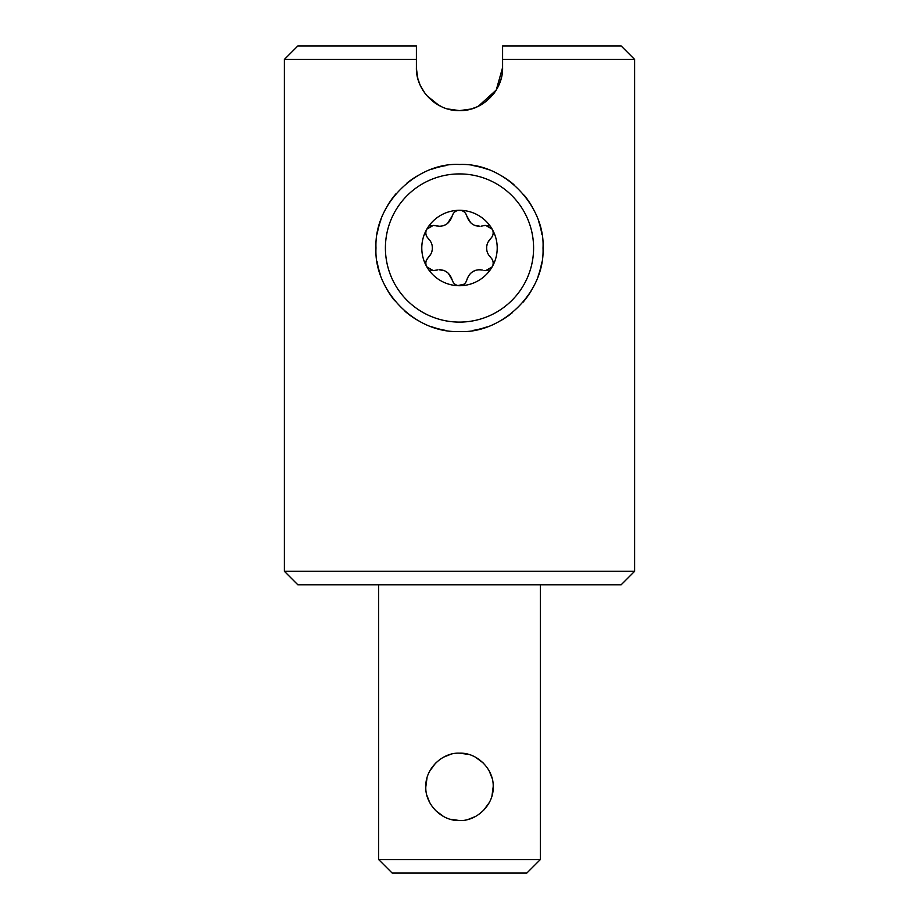 <?xml version="1.0" encoding="UTF-8"?>
<svg xmlns="http://www.w3.org/2000/svg" width="919" height="919" viewBox="0 0 919 919"><rect width="100%" height="100%" fill="white"/><g stroke="black" fill="none" stroke-linecap="round" stroke-linejoin="round"><path stroke-width="1.38" d="M621.152 45.95L634.615 59.425L502.601 59.425L502.601 45.95L621.152 45.95L502.601 45.95L502.601 67.501L496.249 90.028L478.213 106.34M459.534 110.613L459.5 110.613C482.165 111.36 503.302 90.567 502.601 67.501L502.601 67.363M543.014 248.015C545.254 206.522 504.83 162.548 459.5 164.49C417.387 162.135 373.999 203.501 375.986 248.015C373.734 289.474 414.159 333.471 459.5 331.529C501.602 333.884 545.001 292.529 543.014 248.015M634.615 571.308L621.152 584.783L297.848 584.783L284.385 571.308L634.615 571.308L634.615 59.425M501.154 78.597L499.028 84.697M494.238 93.037L486.346 101.228M477.26 106.776L471.24 108.982M502.601 45.95L502.601 48.087M470.999 109.039L459.5 110.613L449.299 109.384M416.399 45.95L416.399 59.425L416.399 45.95L297.848 45.95L416.399 45.95L416.399 67.501C415.652 90.154 436.41 111.302 459.5 110.613L468.265 109.706M441.74 106.776L434.733 102.79M424.762 93.026L420.316 85.478M417.846 78.586L416.41 68.546M477.133 106.834L483.003 103.64M494.089 93.233L496.007 90.418M501.131 78.655L501.797 75.817M416.399 67.501L417.203 75.817M419.972 84.697L422.993 90.418M432.619 101.205L435.997 103.64M447.944 109.028L459.5 110.613L447.61 108.936M416.399 59.425L284.385 59.425L297.848 45.95M439.029 105.444L426.898 95.702M420.029 84.824L417.869 78.655M377.181 233.92A83.514 83.514 0 0 1 380.96 219.607M387.473 205.73A83.514 83.514 0 0 1 395.974 193.794M406.52 183.444A83.514 83.514 0 0 1 418.386 175.311M431.953 169.165A83.514 83.514 0 0 1 445.887 165.604M473.802 165.73A83.514 83.514 0 0 1 488.345 169.636M502.05 176.138A83.514 83.514 0 0 1 513.928 184.662M524.244 195.242A83.514 83.514 0 0 1 532.342 207.154M538.465 220.824A83.514 83.514 0 0 1 541.934 234.586M541.819 262.099A83.514 83.514 0 0 1 538.052 276.389M531.527 290.301A83.514 83.514 0 0 1 523.026 302.236M512.469 312.586A83.514 83.514 0 0 1 500.602 320.708M486.99 326.877A83.514 83.514 0 0 1 473.147 330.403M445.141 330.289A83.514 83.514 0 0 1 430.724 326.417M416.939 319.869A83.514 83.514 0 0 1 405.061 311.346M394.745 300.766A83.514 83.514 0 0 1 386.646 288.853M380.523 275.172A83.514 83.514 0 0 1 377.066 261.433M493.181 786.836C494.02 769.835 477.639 752.42 459.5 753.166C442.338 752.305 425.072 768.893 425.819 786.836C424.98 803.849 441.361 821.253 459.5 820.518L459.5 820.518C476.662 821.379 493.928 804.78 493.181 786.836L492.01 795.601M489.322 802.494L483.383 810.569M475.364 816.543L468.506 819.288M459.477 753.166L468.506 754.396M475.364 757.13L483.394 763.103M489.322 771.179L492.01 778.083M540.326 859.575L526.851 873.05L392.149 873.05L378.674 859.575L540.326 859.575L540.326 584.783M425.819 786.836L426.99 778.071M429.678 771.179L435.606 763.103M443.636 757.13L450.494 754.396M459.5 820.518L450.494 819.288M443.636 816.543L435.617 810.569M429.678 802.494L426.99 795.601M432.298 248.946L432.332 248.015C432.447 244.603 431.057 241.41 428.185 238.412L430.414 241.157M432.332 247.854L432.332 248.015C432.458 251.369 431.08 254.574 428.185 257.607L430.965 253.862M431.39 252.92L431.723 251.955M431.987 250.99L432.171 250.025M432.286 246.981L432.183 246.005M431.976 244.971L431.712 244.029M431.367 243.064L430.954 242.145M431.7 225.569L430.012 226.166M428.449 227.211L427.197 228.578M426.473 229.865L426.071 230.991M425.853 232.3L425.876 233.851M426.278 235.505L427.025 237.01M436.709 225.994L435.055 225.569M437.961 226.177L439.316 226.246C445.577 226.2 449.851 222.812 452.159 216.091L447.622 223.306M444.497 225.189L445.141 224.891M446.037 224.408L446.818 223.914M466.22 214.414L465.301 213.013M464.049 211.818L462.648 210.979M461.085 210.462L457.88 210.474M456.329 210.991L454.939 211.829M453.71 213.001L452.791 214.391M475.157 225.442L479.684 226.246C473.411 226.177 469.127 222.8 466.841 216.091L470.643 222.674M471.413 223.34L472.182 223.914M473.032 224.454L473.859 224.891M482.303 225.994L481.085 226.177M491.964 237.033L492.71 235.528M493.112 233.851L493.147 232.22M492.814 230.6L492.102 229.038M491.251 227.889L490.08 226.832M488.759 226.063L487.277 225.557M484.979 225.408L483.474 225.695L485.634 225.385L492.159 229.153A37.713 37.713 0 0 0 426.841 229.153C425.118 232.369 425.566 235.459 428.185 238.412M486.702 247.085L486.668 248.015C486.542 244.649 487.92 241.444 490.815 238.412L488.035 242.168M487.61 243.098L487.277 244.063M487.013 245.028L486.829 245.993M426.267 260.559L428.185 257.607C425.577 260.582 425.129 263.661 426.841 266.866A37.713 37.713 0 0 1 426.841 229.153L433.366 225.385L439.316 226.246M533.594 248.015A74.094 74.094 0 0 1 459.5 322.098A74.094 74.094 0 0 1 385.406 248.015A74.094 74.094 0 0 1 459.5 173.921A74.094 74.094 0 0 1 533.594 248.015M436.697 270.037L433.366 270.645L426.841 266.866A37.713 37.713 0 0 0 497.213 248.015A37.713 37.713 0 0 0 492.159 229.153C493.871 232.358 493.423 235.448 490.815 238.412M483.945 270.45L485.634 270.645L492.159 266.866C493.882 263.65 493.434 260.559 490.815 257.607C487.943 254.609 486.553 251.415 486.668 248.015L486.668 248.164M487.3 270.45L488.988 269.853M490.551 268.819L491.803 267.44M492.527 266.154L492.929 265.028M493.147 263.719L493.124 262.168M492.722 260.514L491.975 259.009M452.78 281.605L453.699 283.006M454.951 284.201L456.352 285.039M457.915 285.556L464.061 284.189M465.29 283.018L466.209 281.628M443.843 270.577L439.316 269.772C445.589 269.841 449.873 273.219 452.159 279.927L448.357 273.357M447.587 272.679L446.818 272.116M445.968 271.576L445.141 271.128M435.066 270.45L437.915 269.841M425.865 262.283L425.876 263.937M426.209 265.465L427.128 267.337M427.691 268.061L428.736 269.049M430.149 269.922L431.712 270.462M486.714 249.038L486.817 250.025M487.024 251.059L487.288 251.99M487.633 252.955L488.046 253.885M488.586 254.862L490.815 257.607M467.633 277.572L466.841 279.927C469.149 273.207 473.423 269.818 479.684 269.772L482.257 270.025M480.936 269.83L478.673 269.807M477.616 269.933L476.754 270.094M475.766 270.37L475.192 270.565M474.767 270.726L473.917 271.094M473.044 271.565L472.217 272.081M471.436 272.667L470.689 273.311M469.988 274.011L469.345 274.77M468.724 275.608L468.231 276.412M452.159 279.927C453.423 283.672 455.87 285.602 459.5 285.729C463.153 285.602 465.6 283.672 466.841 279.927M466.841 216.091C465.577 212.346 463.13 210.417 459.5 210.29C455.847 210.417 453.4 212.346 452.159 216.091M284.385 571.308L284.385 59.425M378.674 859.575L378.674 584.783"/></g></svg>
